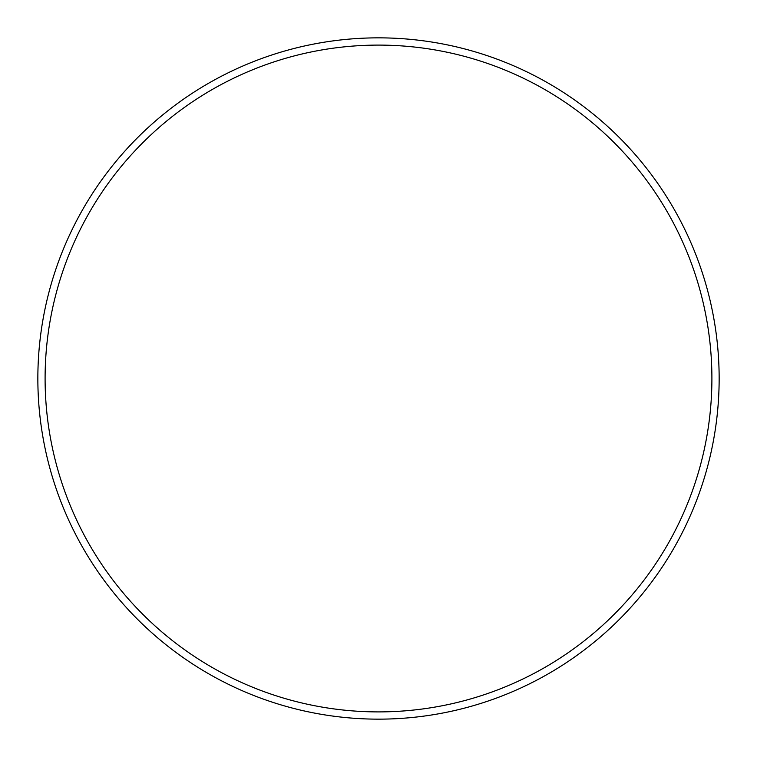 <?xml version="1.0" encoding="UTF-8"?>
<svg xmlns="http://www.w3.org/2000/svg" width="757" height="757" viewBox="0 0 757 757"><rect width="100%" height="100%" fill="white"/><g stroke="black" fill="none" stroke-linecap="round" stroke-linejoin="round"><path stroke-width="1.14" d="M711.902 378.5A333.402 333.402 0 0 0 378.5 45.098A333.402 333.402 0 0 0 45.098 378.5A333.402 333.402 0 0 0 378.5 711.902A333.402 333.402 0 0 0 711.902 378.5M37.85 378.5A340.65 340.65 0 0 1 378.5 37.85A340.65 340.65 0 0 1 719.15 378.5A340.65 340.65 0 0 1 378.5 719.15A340.65 340.65 0 0 1 37.85 378.5"/></g></svg>
